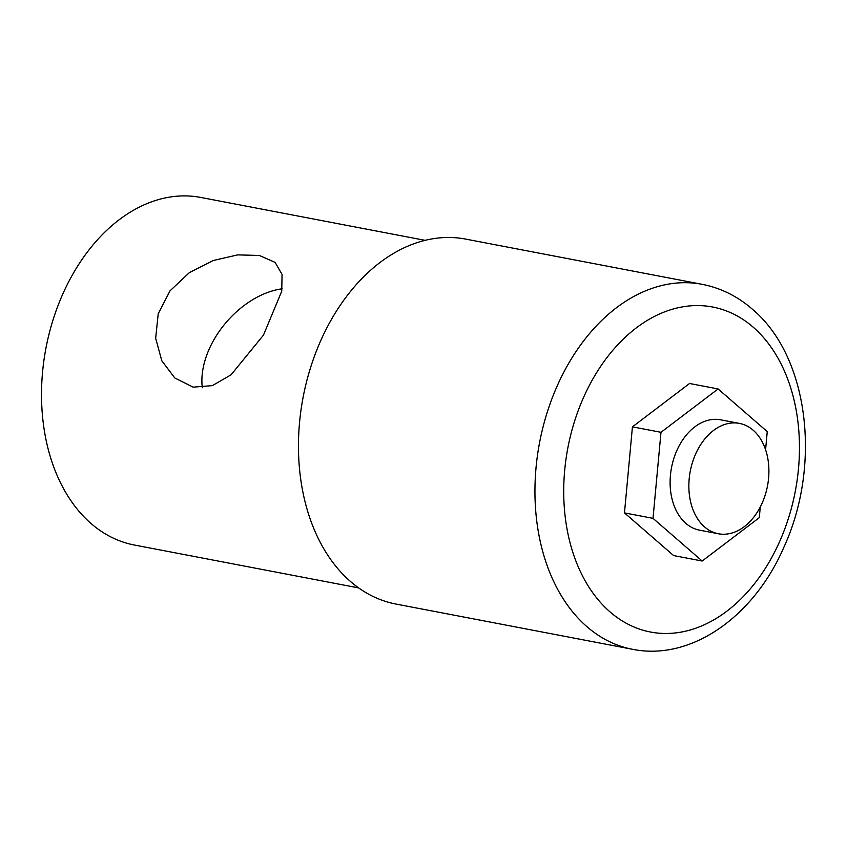 <?xml version="1.0" encoding="UTF-8"?>
<svg xmlns="http://www.w3.org/2000/svg" width="847" height="847" viewBox="0 0 847 847"><rect width="100%" height="100%" fill="white"/><g stroke="black" fill="none" stroke-linecap="round" stroke-linejoin="round"><path stroke-width="1.27" d="M259.362 255.466L237.732 254.883L213.116 260.558L189.368 272.628L170.025 290.839L158.22 313.771L155.657 338.271L161.788 360.727L174.747 377.942L193.127 387.153L212.353 385.629L231.062 374.819L263.438 335.168L281.744 291.23L282.062 274.386L275.095 262.379L259.362 255.466M202.317 387.693A76.526 50.64 131 0 1 282.157 288.795M425.12 240.347L200.824 197.457A176.928 123.821 100.8 0 0 54.6 315.084A176.928 123.821 100.8 0 0 91.021 523.488A176.928 123.821 100.8 0 0 134.355 545.023L358.662 587.913M704.566 526.908A56.177 39.311 100.8 0 0 718.33 533.748A56.177 39.311 100.8 0 0 764.756 496.406A56.177 39.311 100.8 0 0 753.195 430.234A56.177 39.311 100.8 0 0 739.431 423.394A56.177 39.311 100.8 0 0 693.005 460.747A56.177 39.311 100.8 0 0 704.566 526.908M718.33 533.748L699.59 530.169A56.177 39.311 -79.2 0 1 685.826 523.33A56.177 39.311 -79.2 0 1 674.265 457.158A56.177 39.311 -79.2 0 1 720.691 419.816L739.431 423.394M350.425 581.434A185.779 130.014 100.8 0 0 395.93 604.049L632.413 649.268A185.779 130.014 -79.2 0 1 586.907 626.653A185.779 130.014 -79.2 0 1 548.676 407.841A185.779 130.014 -79.2 0 1 702.205 284.327L465.723 239.108A185.779 130.014 100.8 0 0 312.194 362.611A185.779 130.014 100.8 0 0 350.425 581.434M765.582 449.736L767.255 431.621L718.108 388.942L689.553 383.49L632.434 426.846L624.472 512.89L673.619 555.568L702.174 561.032L759.293 517.665L760.278 506.972M718.108 388.942L660.988 432.309L653.016 518.353L702.174 561.032M660.988 432.309L632.434 426.846M653.016 518.353L624.472 512.89M609.988 611.873A165.43 115.774 100.8 0 0 775.238 550.846A165.43 115.774 100.8 0 0 753.184 327.175A165.43 115.774 100.8 0 0 587.934 388.212A165.43 115.774 100.8 0 0 609.988 611.873M632.413 649.268C691.29 661.253 753.766 616.447 783.549 547.967C821.622 466.125 809.245 356.693 752.242 309.091C737.398 296.217 720.723 287.969 702.205 284.327"/></g></svg>
